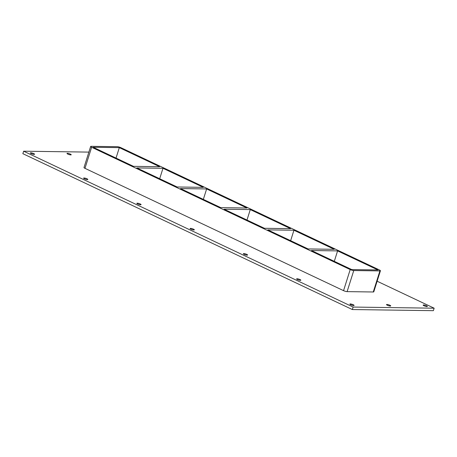 <?xml version="1.0" encoding="UTF-8"?>
<svg xmlns="http://www.w3.org/2000/svg" width="457" height="457" viewBox="0 0 457 457"><rect width="100%" height="100%" fill="white"/><g stroke="black" fill="none" stroke-linecap="round" stroke-linejoin="round"><path stroke-width="0.69" d="M353.661 305.533A2.211 0.451 -162.5 0 1 351.239 304.956A2.211 0.451 -162.5 0 1 349.873 304.076A2.211 0.451 -162.5 0 1 350.313 303.951A2.211 0.451 -162.5 0 1 352.735 304.528A2.211 0.451 -162.5 0 1 354.095 305.407A2.211 0.451 -162.5 0 1 353.661 305.533M70.772 154.9A2.211 0.451 -162.5 0 1 68.35 154.323A2.211 0.451 -162.5 0 1 66.985 153.443A2.211 0.451 -162.5 0 1 67.425 153.318A2.211 0.451 -162.5 0 1 69.847 153.889A2.211 0.451 -162.5 0 1 71.206 154.774A2.211 0.451 -162.5 0 1 70.772 154.9M390.289 306.047A2.211 0.451 -162.5 0 1 387.873 305.47A2.211 0.451 -162.5 0 1 386.508 304.591A2.211 0.451 -162.5 0 1 386.948 304.465A2.211 0.451 -162.5 0 1 389.364 305.042A2.211 0.451 -162.5 0 1 390.729 305.922A2.211 0.451 -162.5 0 1 390.289 306.047M300.403 280.341A2.211 0.451 -162.5 0 1 297.987 279.77A2.211 0.451 -162.5 0 1 296.622 278.89A2.211 0.451 -162.5 0 1 297.061 278.759A2.211 0.451 -162.5 0 1 299.478 279.336A2.211 0.451 -162.5 0 1 300.843 280.215A2.211 0.451 -162.5 0 1 300.403 280.341M247.151 255.155A2.211 0.451 -162.5 0 1 244.735 254.578A2.211 0.451 -162.5 0 1 243.37 253.698A2.211 0.451 -162.5 0 1 243.81 253.572A2.211 0.451 -162.5 0 1 246.226 254.149A2.211 0.451 -162.5 0 1 247.591 255.029A2.211 0.451 -162.5 0 1 247.151 255.155M193.899 229.962A2.211 0.451 -162.5 0 1 191.477 229.385A2.211 0.451 -162.5 0 1 190.118 228.506A2.211 0.451 -162.5 0 1 190.552 228.38A2.211 0.451 -162.5 0 1 192.974 228.957A2.211 0.451 -162.5 0 1 194.339 229.837A2.211 0.451 -162.5 0 1 193.899 229.962M140.647 204.77A2.211 0.451 -162.5 0 1 138.225 204.193A2.211 0.451 -162.5 0 1 136.86 203.314A2.211 0.451 -162.5 0 1 137.3 203.188A2.211 0.451 -162.5 0 1 139.722 203.765A2.211 0.451 -162.5 0 1 141.082 204.645A2.211 0.451 -162.5 0 1 140.647 204.77M87.39 179.578A2.211 0.451 -162.5 0 1 84.973 179.001A2.211 0.451 -162.5 0 1 83.608 178.121A2.211 0.451 -162.5 0 1 84.048 177.996A2.211 0.451 -162.5 0 1 86.464 178.573A2.211 0.451 -162.5 0 1 87.83 179.452A2.211 0.451 -162.5 0 1 87.39 179.578M34.138 154.386A2.211 0.451 -162.5 0 1 31.716 153.809A2.211 0.451 -162.5 0 1 30.356 152.929A2.211 0.451 -162.5 0 1 30.796 152.804A2.211 0.451 -162.5 0 1 33.212 153.381A2.211 0.451 -162.5 0 1 34.578 154.26A2.211 0.451 -162.5 0 1 34.138 154.386M426.924 306.556A2.211 0.451 -162.5 0 1 424.502 305.979A2.211 0.451 -162.5 0 1 423.136 305.099A2.211 0.451 -162.5 0 1 423.576 304.973A2.211 0.451 -162.5 0 1 425.998 305.55A2.211 0.451 -162.5 0 1 427.358 306.43A2.211 0.451 -162.5 0 1 426.924 306.556M162.978 168.29L203.285 187.359L177.139 186.993L136.832 167.925L162.978 168.29L159.682 178.738M159.63 166.708L133.484 166.342L93.177 147.274L119.323 147.64L159.63 166.708M206.633 188.941L246.94 208.009L220.794 207.644L180.481 188.575L206.633 188.941L203.336 199.383M250.282 209.592L290.589 228.66L264.443 228.294L224.136 209.226L250.282 209.592L246.991 220.034M293.937 230.242L334.244 249.311L308.098 248.945L267.791 229.877L293.937 230.242L290.641 240.685M116.032 158.088L119.323 147.64M337.592 250.893L377.899 269.956L351.753 269.596L311.446 250.527L337.592 250.893L334.296 261.335M88.869 152.107L23.633 151.198L353.118 307.064L434.15 308.195L377.134 281.221M84.979 168.336L91.623 147.251A2.656 0.537 -162.5 0 1 90.646 146.474L83.997 167.559A2.656 0.537 17.5 0 0 84.979 168.336L343.55 290.652A2.656 0.537 17.5 0 0 347.109 291.623L373.26 291.989A2.656 0.537 17.5 0 0 373.786 291.834L380.43 270.755A2.656 0.537 -162.5 0 1 379.904 270.91L373.26 291.989M23.633 151.198L22.85 153.678L352.341 309.543L433.367 310.674L434.15 308.195M352.341 309.543L353.118 307.064M90.646 146.474A2.656 0.537 -162.5 0 1 91.172 146.326L117.318 146.691A2.656 0.537 -162.5 0 1 120.877 147.662L379.453 269.978A2.656 0.537 -162.5 0 1 380.43 270.755M91.623 147.251L350.199 269.573L343.55 290.652M347.109 291.623L353.758 270.544A2.656 0.537 -162.5 0 1 350.199 269.573M353.758 270.544L379.904 270.91"/></g></svg>
